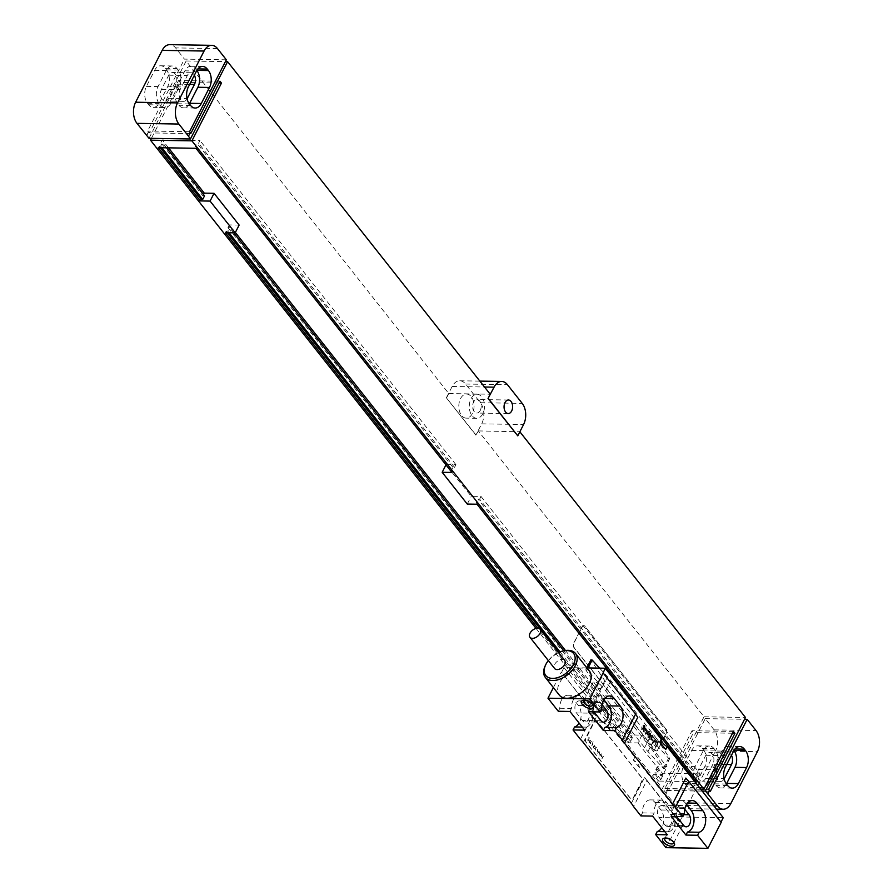 <?xml version="1.0" encoding="UTF-8"?>
<svg xmlns="http://www.w3.org/2000/svg" width="893" height="893" viewBox="0 0 893 893"><rect width="100%" height="100%" fill="white"/><g stroke="black" fill="none" stroke-linecap="round" stroke-linejoin="round"><path stroke-width="0.67" stroke-dasharray="4.46 3.35" d="M730.831 803.544L688.927 802.863L715.472 750.991L757.376 751.672M688.927 802.863A15.047 9.533 -89.1 0 1 681.303 808.567A15.047 9.533 -89.1 0 1 675.51 805.307L665.921 793.174L667.964 789.635L665.921 793.174M710.37 791.254L668.466 790.562L705.269 718.653L714.121 729.86A15.047 9.533 -89.1 0 1 715.472 750.991M668.466 790.562L667.73 789.635M703.606 749.953A12.033 7.624 -89.1 0 1 704.677 766.853L696.473 782.893A12.033 7.624 -89.1 0 1 690.378 787.447A12.033 7.624 -89.1 0 1 685.746 784.847L684.563 783.351A12.033 7.624 -89.1 0 1 683.491 766.451L691.695 750.41A12.033 7.624 -89.1 0 1 697.79 745.856A12.033 7.624 -89.1 0 1 702.423 748.457L703.606 749.953L715.237 750.142A12.033 7.624 -89.1 0 1 716.32 767.042L708.116 783.083A12.033 7.624 -89.1 0 1 702.01 787.637A12.033 7.624 -89.1 0 1 697.388 785.036L696.205 783.541A12.033 7.624 -89.1 0 1 695.122 766.64L703.338 750.6A12.033 7.624 -89.1 0 1 709.433 746.046A12.033 7.624 -89.1 0 1 714.065 748.647L715.237 750.142M712.882 764.252L705.649 778.395A7.222 4.577 -89.1 0 1 701.987 781.141A7.222 4.577 -89.1 0 1 697.946 777.022A7.222 4.577 -89.1 0 1 698.56 769.431L705.805 755.288A7.222 4.577 -89.1 0 1 709.455 752.542A7.222 4.577 -89.1 0 1 713.496 756.661A7.222 4.577 -89.1 0 1 712.882 764.252L726.746 764.475M726.411 783.976A12.033 7.624 -89.1 0 1 720.64 787.939A12.033 7.624 -89.1 0 1 716.007 785.338L714.824 783.842A12.033 7.624 -89.1 0 1 713.753 766.942L721.957 750.913A12.033 7.624 -89.1 0 1 728.052 746.347A12.033 7.624 -89.1 0 1 732.684 748.948L733.867 750.444A12.033 7.624 -89.1 0 1 733.912 750.511M724.145 778.942A7.222 4.577 -89.1 0 1 720.606 781.442A7.222 4.577 -89.1 0 1 716.566 777.323A7.222 4.577 -89.1 0 1 717.179 769.733L724.424 755.59A7.222 4.577 -89.1 0 1 728.085 752.855A7.222 4.577 -89.1 0 1 731.445 755.299M536.046 628.415L662.472 788.497L692.03 730.731L693.504 732.595L663.945 790.372L666.156 793.174M700.681 789.122L662.472 788.497M565.47 650.517L632.166 734.972L641.944 735.14L637.959 742.92L628.181 742.753L537.731 628.225M637.959 742.92L663.041 774.678L653.263 774.521L658.431 781.062L659.213 779.522L654.044 772.981L653.263 774.521M694.776 781.654L658.431 781.062M702.155 790.997L663.945 790.372M708.662 789.379L667.227 788.698L704.03 716.789L478.291 430.917L476.114 435.17L446.366 397.798L452.159 386.479A15.047 9.533 -89.1 0 1 459.783 380.775A15.047 9.533 -89.1 0 1 465.577 384.035L480.334 402.71A15.047 9.533 -89.1 0 1 481.673 423.84L475.88 435.159L446.366 397.798M190.778 133.582L149.343 132.901L186.146 60.981L448.777 393.556L446.6 397.798M149.343 132.901L148.606 131.963L146.798 135.502M149.008 138.303L178.567 80.537L180.04 82.402L151.419 138.348M667.227 788.698L667.964 789.635M666.145 729.045A3.014 1.909 -89.1 0 1 666.412 733.265L657.974 749.774A3.014 1.909 -89.1 0 1 656.444 750.913A3.014 1.909 -89.1 0 1 655.283 750.265L574.132 647.503A3.014 1.909 -89.1 0 1 573.864 643.273L582.314 626.774A3.014 1.909 -89.1 0 1 583.843 625.636A3.014 1.909 -89.1 0 1 584.993 626.283L665.91 729.034A3.014 1.909 -89.1 0 1 666.178 733.265L657.739 749.774A3.014 1.909 -89.1 0 1 656.21 750.913A3.014 1.909 -89.1 0 1 655.06 750.265L573.909 647.503A3.014 1.909 -89.1 0 1 573.641 643.273L582.08 626.763A3.014 1.909 -89.1 0 1 583.609 625.625A3.014 1.909 -89.1 0 1 584.759 626.283L665.91 729.034M448.777 393.556L490.212 394.226M186.146 60.981L225.404 61.628M478.291 430.917L519.86 431.777M704.03 716.789L745.465 717.459M705.269 718.653L744.528 719.289M226.342 59.798L184.438 59.117L175.586 47.898A15.047 9.533 -89.1 0 0 169.793 44.65M472.341 413.582A12.033 7.624 -89.1 0 1 466.235 418.136A12.033 7.624 -89.1 0 1 459.504 411.282A12.033 7.624 -89.1 0 1 460.531 398.635A12.033 7.624 -89.1 0 1 466.626 394.07A12.033 7.624 -89.1 0 1 473.368 400.924A12.033 7.624 -89.1 0 1 472.341 413.582M519.726 431.598L517.549 435.84M188.233 136.183L190.187 132.823M732.528 733.242L693.504 732.595M733.466 731.412L692.03 730.731M219.075 83.038L180.04 82.402M220.002 81.218L178.567 80.537M189.349 103.878A12.033 7.624 -89.1 0 1 183.567 107.852A12.033 7.624 -89.1 0 1 178.935 105.251L177.763 103.755A12.033 7.624 -89.1 0 1 176.68 86.855L184.884 70.815A12.033 7.624 -89.1 0 1 190.99 66.261A12.033 7.624 -89.1 0 1 195.612 68.861L196.795 70.357A12.033 7.624 -89.1 0 1 196.851 70.424M187.072 98.855A7.222 4.577 -89.1 0 1 183.545 101.355A7.222 4.577 -89.1 0 1 179.504 97.237A7.222 4.577 -89.1 0 1 180.118 89.646L187.351 75.503A7.222 4.577 -89.1 0 1 191.013 72.768A7.222 4.577 -89.1 0 1 194.373 75.213M175.821 84.165L168.576 98.308A7.222 4.577 -89.1 0 1 164.915 101.043A7.222 4.577 -89.1 0 1 160.874 96.935A7.222 4.577 -89.1 0 1 161.488 89.345L168.732 75.191A7.222 4.577 -89.1 0 1 172.394 72.456A7.222 4.577 -89.1 0 1 176.434 76.575A7.222 4.577 -89.1 0 1 175.821 84.165L189.684 84.388M171.043 102.996A12.033 7.624 -89.1 0 1 164.948 107.551A12.033 7.624 -89.1 0 1 160.316 104.95L159.133 103.454A12.033 7.624 -89.1 0 1 158.061 86.554L166.265 70.514A12.033 7.624 -89.1 0 1 172.36 65.959A12.033 7.624 -89.1 0 1 176.993 68.56L178.176 70.056A12.033 7.624 -89.1 0 1 179.247 86.956L171.043 102.996L159.4 102.795A12.033 7.624 -89.1 0 1 153.306 107.361A12.033 7.624 -89.1 0 1 148.673 104.76L147.49 103.264A12.033 7.624 -89.1 0 1 146.419 86.364L154.623 70.324A12.033 7.624 -89.1 0 1 160.729 65.769A12.033 7.624 -89.1 0 1 165.35 68.37L166.533 69.866A12.033 7.624 -89.1 0 1 167.605 86.766L159.4 102.795M146.564 135.502L148.372 131.963L147.635 131.025L184.438 59.117M189.539 131.718L147.635 131.025M477.108 394.237A12.033 7.624 90.9 0 1 483.839 401.091A12.033 7.624 90.9 0 1 482.812 413.749A12.033 7.624 -89.1 0 1 476.717 418.304A12.033 7.624 -89.1 0 1 469.975 411.461A12.033 7.624 -89.1 0 1 471.013 398.803A12.033 7.624 90.9 0 1 477.108 394.237L466.626 394.07M480.233 410.479A6.764 4.286 90.9 0 0 480.814 403.357A6.764 4.286 90.9 0 0 477.018 399.506A6.764 4.286 90.9 0 0 473.591 402.073A6.764 4.286 -89.1 0 0 473.011 409.195A6.764 4.286 -89.1 0 0 476.795 413.046A6.764 4.286 -89.1 0 0 480.233 410.479M451.947 472.453L452.74 470.924L196.739 146.765L195.109 146.731L196.929 143.204L198.559 143.226L199.943 140.514L162.225 139.9L160.84 142.612L162.47 142.634L160.662 146.173L159.032 146.151L158.251 147.68M195.958 148.294L196.739 146.765M477.029 504.221L477.822 502.692L476.192 502.659L478.001 499.12L479.63 499.154L481.014 496.441L471.236 496.285L445.964 464.885M696.138 781.676L696.931 780.136L477.822 502.692M452.74 470.924L451.11 470.901L452.918 467.363L454.548 467.385L455.932 464.673L446.154 464.516M467.262 504.065L471.236 496.285M696.931 780.136L695.301 780.114L697.109 776.575L698.739 776.609L700.123 773.896L481.014 496.441M700.123 773.896L689.865 773.729M688.503 773.706L662.405 773.282L657.248 766.741L667.026 766.897L663.041 774.678M641.944 735.14L667.026 766.897M235.35 232.481L229.367 224.913L239.134 225.069M168.509 147.847L162.225 139.9M455.932 464.673L199.943 140.514M451.11 470.901L195.109 146.731M695.301 780.114L476.192 502.659M452.918 467.363L196.929 143.204M697.109 776.575L478.001 499.12M454.548 467.385L198.559 143.226M698.739 776.609L479.63 499.154M657.248 766.741L655.864 769.453L657.494 769.476L655.674 773.014L654.044 772.981M662.405 773.282L661.021 775.984L655.864 769.453M203.526 194.618L202.89 195.857L160.84 142.612M229.367 224.913L227.972 227.626L229.601 227.648L227.793 231.187L226.163 231.153L225.382 232.693M632.166 734.972L630.771 737.685L227.972 227.626M661.021 775.984L662.651 776.017L657.494 769.476M202.89 195.857L204.519 195.88M166.556 147.814L162.47 142.634M630.771 737.685L632.4 737.718L563.796 650.83M233.698 232.827L229.601 227.648M662.651 776.017L660.842 779.556L659.213 779.522M160.271 147.713L159.032 146.151M632.4 737.718L630.592 741.246L628.962 741.223L558.817 652.392M227.402 232.727L226.163 231.153M628.962 741.223L628.181 742.753M660.842 779.556L655.674 773.014M161.901 147.736L160.662 146.173M630.592 741.246L560.034 651.89M229.032 232.749L227.793 231.187M720.83 822.408L685.824 778.082M637.792 717.269L602.786 672.931M665.72 749.517A10.828 5.135 27.1 0 1 659.827 742.05M639.276 767.534L633.371 760.055A10.828 5.135 27.1 0 1 639.276 767.534L640.716 764.709L682.029 817.017L723.241 817.687M609.763 730.161L603.858 722.694A10.828 5.135 27.1 0 1 609.763 730.161L611.214 727.337L634.823 757.231A10.828 5.135 27.1 0 1 640.716 764.709M586.924 667.919L563.996 667.551L605.309 719.858A10.828 5.135 27.1 0 1 611.214 727.337M650.662 747.765A60.177 28.543 27.1 0 1 653.497 751.66L664.571 768.65L663.365 768.348L647.95 751.571A60.177 28.543 27.1 0 1 644.612 747.664L599.683 690.769A60.177 28.543 27.1 0 1 596.859 686.873L585.775 669.873L586.98 670.185L602.395 686.963A60.177 28.543 27.1 0 1 605.733 690.869L650.662 747.765L655.853 737.618A60.177 28.543 27.1 0 1 658.688 741.525L669.761 758.514L668.556 758.213L653.14 741.436A60.177 28.543 27.1 0 1 649.803 737.518L604.874 680.633A60.177 28.543 27.1 0 1 602.038 676.727L591.01 660.027L585.83 670.163M599.605 668.131L607.586 676.816A60.177 28.543 27.1 0 1 610.924 680.734L655.853 737.618M633.371 760.055L634.823 757.231M603.858 722.694L605.309 719.858M563.996 667.551L561.585 672.262L596.591 716.588A30.083 14.266 -152.9 0 0 593.7 713.362L561.585 672.262M665.999 847.669L679.618 821.739L644.612 777.401A30.083 14.266 -152.9 0 1 646.811 780.627L633.539 806.558M679.618 821.739L682.029 817.017M594.582 721.823A3.014 1.909 -89.1 0 1 596.111 720.684A3.014 1.909 -89.1 0 1 597.261 721.332L641.531 777.379A3.014 1.909 -89.1 0 1 641.799 781.609L633.349 798.119A3.014 1.909 -89.1 0 1 631.831 799.257A3.014 1.909 -89.1 0 1 630.67 798.61L586.4 742.552A3.014 1.909 -89.1 0 1 586.132 738.332L594.347 721.812A3.014 1.909 -89.1 0 1 595.877 720.673A3.014 1.909 -89.1 0 1 597.026 721.332L641.297 777.379A3.014 1.909 -89.1 0 1 641.565 781.609L633.115 798.108A3.014 1.909 -89.1 0 1 631.597 799.246A3.014 1.909 -89.1 0 1 630.436 798.599L586.176 742.552A3.014 1.909 -89.1 0 1 585.897 738.321L594.347 721.812M553.381 687.599L561.239 672.262M589.536 671.235A19.255 11.776 -38.3 0 0 574.668 669.571A19.255 11.776 -38.3 0 0 559.531 682.933A19.255 11.776 -38.3 0 0 559.319 695.111M679.272 821.727L646.811 780.627M593.7 713.362L580.417 739.304M640.917 815.901L642.458 812.887A12.189 7.713 -89.1 0 1 650.372 799.894A12.189 7.713 -89.1 0 1 655.06 802.528L660.954 809.996A12.189 7.713 -89.1 0 1 661.724 827.711M558.292 711.274L559.833 708.261A12.189 7.713 -89.1 0 1 567.747 695.267A12.189 7.713 -89.1 0 1 572.435 697.902L578.329 705.37A12.189 7.713 -89.1 0 1 579.099 723.073M652.56 816.09L654.1 813.076A12.189 7.713 -89.1 0 1 662.003 800.083A12.189 7.713 -89.1 0 1 666.691 802.718L672.596 810.185A12.189 7.713 -89.1 0 1 675.153 822.788A12.189 7.713 -89.1 0 1 668.857 831.763L667.305 834.776M642.458 812.887L654.1 813.076M670.42 814.438A6.764 4.286 -89.1 0 1 671.726 821.995A6.764 4.286 -89.1 0 1 667.596 826.505A6.764 4.286 -89.1 0 1 664.995 825.043L659.09 817.575A6.764 4.286 -89.1 0 1 657.784 810.007A6.764 4.286 -89.1 0 1 661.914 805.497A6.764 4.286 -89.1 0 1 664.526 806.959L670.42 814.438L683.804 814.65M569.935 711.464L571.475 708.45A12.189 7.713 -89.1 0 1 579.378 695.457A12.189 7.713 -89.1 0 1 584.067 698.092L589.972 705.559A12.189 7.713 -89.1 0 1 592.528 718.162A12.189 7.713 -89.1 0 1 586.232 727.136L584.681 730.15M587.795 709.801A6.764 4.286 -89.1 0 1 589.101 717.369A6.764 4.286 -89.1 0 1 584.971 721.879A6.764 4.286 -89.1 0 1 582.37 720.417L576.465 712.949A6.764 4.286 -89.1 0 1 575.159 705.381A6.764 4.286 -89.1 0 1 579.289 700.871A6.764 4.286 -89.1 0 1 581.901 702.333L587.795 709.801L601.179 710.024M664.872 831.696L668.857 831.763M671.179 816.403L672.719 813.378A12.189 7.713 -89.1 0 1 680.633 800.385A12.189 7.713 -89.1 0 1 685.322 803.019L686.483 804.493M676.894 816.492A6.764 4.286 -89.1 0 1 676.66 809.438A6.764 4.286 -89.1 0 1 680.544 805.799A6.764 4.286 -89.1 0 1 683.145 807.261L684.719 809.248M588.554 711.766L590.094 708.752A12.189 7.713 -89.1 0 1 598.009 695.759A12.189 7.713 -89.1 0 1 602.697 698.393L603.858 699.866M594.269 711.866A6.764 4.286 -89.1 0 1 594.035 704.8A6.764 4.286 -89.1 0 1 597.919 701.172A6.764 4.286 -89.1 0 1 600.52 702.635L602.094 704.622M684.362 813.568L672.719 813.378M601.737 708.942L590.094 708.752M582.247 727.069L586.232 727.136M559.833 708.261L571.475 708.45M564.365 650.707A19.255 11.776 -38.3 0 0 545.511 665.185A19.255 11.776 -38.3 0 0 545.176 665.854M558.482 652.549A17.748 10.85 -38.3 0 0 548.335 660.563M564.756 660.485A6.474 3.952 -38.3 0 0 559.755 659.916A6.474 3.952 -38.3 0 0 554.665 664.403A6.474 3.952 -38.3 0 0 554.598 668.5M665.374 838.069A4.967 2.355 27.1 0 1 666.078 837.846A4.967 2.355 27.1 0 1 666.781 837.79A4.967 2.355 27.1 0 1 673.523 841.652A4.967 2.355 27.1 0 1 673.746 842.356M682.754 825.333A4.967 2.355 -152.9 0 1 680.767 826.159A4.967 2.355 27.1 0 1 675.677 824.172A4.967 2.355 27.1 0 1 673.914 820.812A4.967 2.355 27.1 0 1 675.901 819.997A4.967 2.355 -152.9 0 1 677.329 820.198A4.967 2.355 -152.9 0 1 681.247 822.196A4.967 2.355 -152.9 0 1 682.754 825.333L673.635 843.137M584.122 700.257A4.967 2.355 27.1 0 1 584.826 700.045A4.967 2.355 27.1 0 1 585.54 699.989A4.967 2.355 27.1 0 1 592.271 703.851A4.967 2.355 27.1 0 1 592.505 704.544M601.502 687.532A4.967 2.355 -152.9 0 1 599.516 688.358A4.967 2.355 27.1 0 1 594.437 686.371A4.967 2.355 27.1 0 1 592.662 683.011A4.967 2.355 27.1 0 1 594.649 682.185A4.967 2.355 -152.9 0 1 596.089 682.386A4.967 2.355 -152.9 0 1 599.996 684.395A4.967 2.355 -152.9 0 1 601.502 687.532L592.394 705.336M657.404 742.596L656.824 744.237L657.404 742.596M658.152 742.529L656.266 747.899L655.752 747.262L656.545 745.03L655.596 747.061L655.094 746.425L657.025 741.391L658.152 742.529M655.228 740.33L655.652 739.571L656.601 740.788L654.524 744.394L655.138 743.277L655.652 743.925L654.815 745.867L653.855 744.662L655.931 741.034L655.451 741.77L655.228 740.33M655.35 738.98L653.453 744.349L653.81 740.029L654.547 737.953L655.35 738.98M653.631 736.803L651.734 742.172L651.176 740.442L652.828 735.776L653.631 736.803M652.593 735.486L650.696 740.855L650.26 740.308L652.158 734.939L652.593 735.486M650.562 736.825L650.885 735.609L650.562 736.825M650.338 737.428L649.769 736.703L650.64 734.649L651.443 735.676L650.338 739.225L650.004 739.784L649.189 738.745L649.613 737.138L649.758 738.824L650.338 737.428M650.729 733.12L648.831 738.5L649.155 735.91L648.218 737.707L647.771 737.149L649.367 732.829L649.378 735.173L650.316 732.606L650.729 733.12M649.501 731.568L647.57 736.68L647.001 736.178L648.541 731.791L649.066 731.021L649.501 731.568M647.057 731.356L647.414 730.63L648.385 731.601L646.845 735.977L647.704 731.702L647.191 732.651L647.057 731.356M646.554 730.441L645.427 733.332L646.554 730.441M646.979 730.999L645.672 734.303L644.869 733.265L645.974 729.715L646.778 729.514L646.979 730.999M644.69 728.364L645.059 727.639L646.041 728.643L644.5 733.019L645.326 728.632L643.931 732.293L643.496 731.747L644.69 728.364M644.802 727.058L643.261 731.445L642.826 730.898L644.378 726.511L644.802 727.058M645.159 726.065L644.936 726.701L644.724 725.518L645.159 726.065M644.478 725.216L642.592 730.586L642.915 728.007L641.967 729.804L641.531 729.246L643.127 724.926L643.139 727.259L644.076 724.703L644.478 725.216M603.355 756.46L601.982 758.693L602.373 756.449L601.011 757.465L601.882 754.585L601.536 756.884L602.619 755.523L602.228 757.755L603.355 756.46M601.279 753.826L599.906 756.058L600.252 753.759L598.946 754.831L599.806 751.962L599.471 754.261L600.777 753.19L600.152 755.132L601.279 753.826M599.203 751.203L597.83 753.435L598.221 751.192L596.87 752.207L597.73 749.327L597.395 751.627L598.701 750.555L598.087 752.509L599.203 751.203M595.296 750.22L595.932 747.05L596.758 748.111L595.296 750.22M595.028 746.894L594.024 745.142L595.33 747.039L593.399 746.816L594.392 748.58L593.41 747.832L593.41 746.347L595.028 746.894M591.791 745.789L593.097 741.603L593.722 744.249L593.108 743.969L591.791 745.789M588.844 742.05L590.027 740.197L591.333 741.48L591.244 742.105L589.972 740.877L590.831 742.329L590.463 743.478L588.844 742.05M589.827 741.179L590.273 743.11L589.827 741.179M587.616 739.996L588.956 738.712L588.599 737.774L589.112 738.411L589.413 737.808L589.559 739.471L589.19 739.002L588.163 740.699L587.616 739.996M713.953 805.944L675.51 805.307M704.677 766.853L716.32 767.042M702.423 748.457L714.065 748.647M691.695 750.41L703.338 750.6M683.491 766.451L695.122 766.64M684.563 783.351L696.205 783.541M685.746 784.847L697.388 785.036M696.473 782.893L708.116 783.083M705.649 778.395L724.089 778.696M734.984 748.981L732.684 748.948M733.6 751.102L721.957 750.913M725.395 767.132L713.753 766.942M726.467 784.032L714.824 783.842M727.65 785.527L716.007 785.338M714.121 729.86L756.025 730.541M217.49 48.59L175.586 47.898M452.159 386.479L484.508 387.004M465.577 384.035L507.481 384.716M481.673 423.84L523.577 424.532M480.334 402.71L522.226 403.402M190.577 105.441L178.935 105.251M189.394 103.945L177.763 103.755M188.323 87.045L176.68 86.855M196.527 71.005L184.884 70.815M197.911 68.895L195.612 68.861M168.576 98.308L187.017 98.61M161.488 89.345L180.118 89.646M168.732 75.191L187.351 75.503M148.673 104.76L160.316 104.95M147.49 103.264L159.133 103.454M146.419 86.364L158.061 86.554M154.623 70.324L166.265 70.514M165.35 68.37L176.993 68.56M166.533 69.866L178.176 70.056M167.605 86.766L179.247 86.956M705.805 755.288L724.424 755.59M698.56 769.431L717.179 769.733M653.497 751.66L658.688 741.525M605.733 690.869L610.924 680.734M602.395 686.963L607.586 676.816M586.98 670.185L588.13 667.942M596.859 686.873L602.038 676.727M599.683 690.769L604.874 680.633M644.612 747.664L649.803 737.518M647.95 751.571L653.14 741.436M663.365 768.348L668.556 758.213M664.526 768.371L669.717 758.224M583.319 742.529L596.591 716.588M631.34 803.343L644.612 777.401M660.954 809.996L672.596 810.185M655.06 802.528L666.691 802.718M683.614 825.355L664.995 825.043M687.498 803.053L685.322 803.019M604.874 698.426L602.697 698.393M683.145 807.261L664.526 806.959M677.72 817.876L659.09 817.575M600.989 720.718L582.37 720.417M595.095 713.25L576.465 712.949M600.52 702.635L581.901 702.333M578.329 705.37L589.972 705.559M572.435 697.902L584.067 698.092M716.487 809.136L681.303 808.567M709.433 746.046L697.79 745.856M702.01 787.637L690.378 787.447M739.694 746.537L728.052 746.347M732.271 788.128L720.64 787.939M459.783 380.775L479.842 381.11M195.21 108.042L183.567 107.852M202.622 66.45L190.99 66.261M183.545 101.355L164.915 101.043M191.013 72.768L172.394 72.456M164.948 107.551L153.306 107.361M172.36 65.959L160.729 65.769M476.717 418.304L466.235 418.136M508.452 400.019L477.018 399.506M508.229 413.559L476.795 413.046M728.085 752.855L709.455 752.542M720.606 781.442L701.987 781.141M585.775 669.873L586.835 667.808M664.571 768.65L669.761 758.514M662.003 800.083L650.372 799.894M686.226 826.818L667.596 826.505M692.276 800.575L680.633 800.385M609.64 695.948L598.009 695.759M680.544 805.799L661.914 805.497M603.601 722.18L584.971 721.879M597.919 701.172L579.289 700.871M579.378 695.457L567.747 695.267M673.523 841.652L674.293 843.204M666.078 837.846L664.359 838.125M673.914 820.812L664.805 838.616M681.247 822.196L677.329 820.198M592.271 703.851L593.041 705.403M584.826 700.045L583.118 700.324M592.662 683.011L583.553 700.815M599.996 684.395L596.089 682.386"/><path stroke-width="1.34" d="M744.528 719.289L747.173 719.334L756.025 730.541A15.047 9.533 90.9 0 1 757.376 751.672L730.831 803.544A15.047 9.533 90.9 0 1 723.207 809.248L716.487 809.136M747.173 719.334L710.37 791.254L709.634 790.316L707.825 793.855L717.414 805.999A15.047 9.533 90.9 0 0 723.207 809.248M731.445 755.299A7.222 4.577 -89.1 0 1 731.512 764.553L724.268 778.707A7.222 4.577 -89.1 0 1 724.145 778.942M733.912 750.511A12.033 7.624 -89.1 0 1 734.939 767.344L726.735 783.384A12.033 7.624 -89.1 0 1 726.411 783.976M745.51 750.633A12.033 7.624 -89.1 0 1 746.581 767.545L738.377 783.574A12.033 7.624 -89.1 0 1 732.271 788.128A12.033 7.624 -89.1 0 1 727.65 785.527L726.467 784.032A12.033 7.624 -89.1 0 1 725.395 767.132L733.6 751.102A12.033 7.624 -89.1 0 1 739.694 746.537A12.033 7.624 -89.1 0 1 744.327 749.138L745.51 750.633L733.957 750.444M700.681 789.122L703.907 789.178L191.917 140.848L150.482 140.179L536.046 628.415M694.776 781.654L696.138 781.676L477.029 504.221L467.262 504.065L442.18 472.297L445.964 464.885M168.509 147.847L204.285 193.145L214.052 193.301L210.078 201.092L200.3 200.925L158.251 147.68L195.958 148.294L451.947 472.453L442.18 472.297M210.078 201.092L235.16 232.85L225.382 232.693L537.731 628.225M707.825 793.855L705.381 791.042L702.155 790.997M211.697 45.331A15.047 9.533 90.9 0 1 217.49 48.59L226.342 59.798L189.539 131.718L190.276 132.644L188.468 136.183L178.879 124.038A15.047 9.533 90.9 0 1 177.528 102.907L204.073 51.035L162.169 50.354A15.047 9.533 -89.1 0 1 169.793 44.65L211.697 45.331A15.047 9.533 90.9 0 0 204.073 51.035M188.468 136.183L190.443 138.984L149.008 138.303L136.975 123.357A15.047 9.533 -89.1 0 1 135.624 102.226L162.169 50.354M151.419 138.348L150.482 140.179M225.404 61.628L227.581 61.662L490.212 394.226L488.047 398.479L494.063 387.16A15.047 9.533 90.9 0 1 501.687 381.456A15.047 9.533 90.9 0 1 507.481 384.716L522.226 403.402A15.047 9.533 90.9 0 1 523.577 424.532L517.784 435.851L488.27 398.479M519.86 431.777L745.465 717.459L708.662 789.379L709.399 790.316L707.591 793.844M511.656 410.992A6.764 4.286 -89.1 0 1 508.229 413.559A6.764 4.286 -89.1 0 1 504.445 409.708A6.764 4.286 -89.1 0 1 505.014 402.587A6.764 4.286 -89.1 0 1 508.452 400.019A6.764 4.286 -89.1 0 1 512.236 403.87A6.764 4.286 -89.1 0 1 511.656 410.992M517.784 435.851L488.047 398.479M703.907 789.178L733.466 731.412L734.939 733.276L705.381 791.042M190.443 138.984L220.002 81.218L221.486 83.082L191.917 140.848M227.581 61.662L190.778 133.582L190.187 132.823M734.939 733.276L732.528 733.242M221.486 83.082L219.075 83.038M201.305 103.488A12.033 7.624 -89.1 0 1 195.21 108.042A12.033 7.624 -89.1 0 1 190.577 105.441L189.394 103.945A12.033 7.624 -89.1 0 1 188.323 87.045L196.527 71.005A12.033 7.624 -89.1 0 1 202.622 66.45A12.033 7.624 -89.1 0 1 207.254 69.051L208.437 70.547A12.033 7.624 -89.1 0 1 209.509 87.447L201.305 103.488L189.662 103.298A12.033 7.624 -89.1 0 1 189.349 103.878M196.851 70.424A12.033 7.624 -89.1 0 1 197.878 87.257L189.662 103.298M194.373 75.213A7.222 4.577 -89.1 0 1 194.44 84.467L187.195 98.61A7.222 4.577 -89.1 0 1 187.072 98.855M689.865 773.729L688.503 773.706M565.47 650.517L235.35 232.481M214.052 193.301L239.134 225.069L235.16 232.85M204.285 193.145L203.526 194.618M200.3 200.925L201.081 199.396L202.711 199.418L204.519 195.88L166.556 147.814M563.796 650.83L233.698 232.827M201.081 199.396L160.271 147.713M558.817 652.392L227.402 232.727M202.711 199.418L161.901 147.736M560.034 651.89L229.032 232.749M682.821 816.593L675.443 807.25L688.715 781.308L721.176 822.408L707.903 848.35L697.578 835.268L699.119 832.254L687.476 832.064L685.936 835.078L671.179 816.403L682.821 816.593L684.362 813.568A12.189 7.713 -89.1 0 1 692.276 800.575A12.189 7.713 -89.1 0 1 696.953 803.209L702.858 810.688A12.189 7.713 -89.1 0 1 705.414 823.279A12.189 7.713 -89.1 0 1 699.119 832.254M600.196 711.955L589.86 698.884L603.132 672.942L635.593 714.043L622.321 739.984L614.942 730.641L616.494 727.628L604.851 727.438L603.311 730.452L588.554 711.766L600.196 711.955L601.737 708.942A12.189 7.713 -89.1 0 1 609.64 695.948A12.189 7.713 -89.1 0 1 614.328 698.583L620.233 706.05A12.189 7.713 -89.1 0 1 622.789 718.653A12.189 7.713 -89.1 0 1 616.494 727.628M622.321 739.984A30.083 14.266 -152.9 0 0 624.52 743.199L672.552 804.013A30.083 14.266 -152.9 0 0 675.443 807.25M697.578 835.268L685.936 835.078M707.903 848.35L665.999 847.669L655.674 834.587L667.305 834.776L652.56 816.09L640.917 815.901L633.539 806.558A30.083 14.266 -152.9 0 0 631.34 803.343L583.319 742.529A30.083 14.266 -152.9 0 0 580.417 739.304L573.049 729.961L584.681 730.15L569.935 711.464L558.292 711.274L547.967 698.192L553.381 687.599M589.86 698.884L547.967 698.192M614.942 730.641L603.311 730.452M665.307 838.069A6.619 3.137 27.1 0 1 674.293 843.204A6.619 3.137 27.1 0 1 671.804 846.285A6.619 3.137 27.1 0 1 663.778 842.501A6.619 3.137 27.1 0 1 664.359 838.125A6.619 3.137 27.1 0 1 665.307 838.069M584.067 700.257A6.619 3.137 27.1 0 1 593.041 705.403A6.619 3.137 27.1 0 1 590.552 708.484A6.619 3.137 27.1 0 1 582.537 704.7A6.619 3.137 27.1 0 1 583.118 700.324A6.619 3.137 27.1 0 1 584.067 700.257M672.552 804.013L685.824 778.082A30.083 14.266 -152.9 0 0 688.715 781.308M720.964 822.14L723.241 817.687L667.171 746.693L665.72 749.517L659.827 742.05L661.266 739.214L605.197 668.221L603.132 672.942M667.171 746.693A10.828 5.135 27.1 0 1 661.266 739.214M605.197 668.221L586.924 667.919M591.01 660.027L592.171 660.039L599.605 668.131M548.335 660.563A17.748 10.85 -38.3 0 0 545.936 664.269A17.748 10.85 -38.3 0 0 545.634 664.894L545.176 665.854A19.255 11.776 -38.3 0 0 545.299 677.363L559.319 695.111A19.255 11.776 -38.3 0 0 574.188 696.774A19.255 11.776 -38.3 0 0 589.324 683.413A19.255 11.776 -38.3 0 0 589.536 671.235L575.527 653.486A19.255 11.776 -38.3 0 0 564.365 650.707L563.316 650.919A17.748 10.85 -38.3 0 0 558.482 652.549M635.593 714.043A30.083 14.266 -152.9 0 0 637.792 717.269L624.52 743.199M661.724 827.711A12.189 7.713 -89.1 0 1 657.215 831.573L664.872 831.696M655.674 834.587L657.215 831.573M579.099 723.073A12.189 7.713 -89.1 0 1 574.59 726.947L582.247 727.069M573.049 729.961L574.59 726.947M684.719 809.248L689.05 814.74A6.764 4.286 -89.1 0 1 690.356 822.308A6.764 4.286 -89.1 0 1 686.226 826.818A6.764 4.286 -89.1 0 1 683.614 825.355L677.72 817.876A6.764 4.286 -89.1 0 1 676.894 816.492M686.483 804.493L691.215 810.498A12.189 7.713 -89.1 0 1 693.772 823.089A12.189 7.713 -89.1 0 1 687.476 832.064M603.858 699.866L608.591 705.861A12.189 7.713 -89.1 0 1 611.147 718.463A12.189 7.713 -89.1 0 1 604.851 727.438M602.094 704.622L606.425 710.114A6.764 4.286 -89.1 0 1 607.731 717.671A6.764 4.286 -89.1 0 1 603.601 722.18A6.764 4.286 -89.1 0 1 600.989 720.718L595.095 713.25A6.764 4.286 -89.1 0 1 594.269 711.866M545.299 677.363A19.255 11.776 -38.3 0 0 560.179 679.026A19.255 11.776 -38.3 0 0 575.315 665.665A19.255 11.776 -38.3 0 0 575.527 653.486M545.634 664.894A17.748 10.85 -38.3 0 0 552.867 678.401A17.748 10.85 -38.3 0 0 573.406 664.716A17.748 10.85 -38.3 0 0 563.316 650.919M529.962 637.301L554.598 668.5A6.474 3.952 -38.3 0 0 559.598 669.058A6.474 3.952 -38.3 0 0 564.677 664.571A6.474 3.952 -38.3 0 0 564.756 660.485L540.109 629.275A6.474 3.952 -38.3 0 0 535.119 628.717A6.474 3.952 -38.3 0 0 530.029 633.204A6.474 3.952 -38.3 0 0 529.962 637.301A6.474 3.952 -38.3 0 0 534.952 637.859A6.474 3.952 -38.3 0 0 540.042 633.371A6.474 3.952 -38.3 0 0 540.109 629.275M673.746 842.356A4.967 2.355 27.1 0 1 673.635 843.137A4.967 2.355 27.1 0 1 671.659 843.963A4.967 2.355 27.1 0 1 666.569 841.976A4.967 2.355 27.1 0 1 664.805 838.616A4.967 2.355 27.1 0 1 665.374 838.069M592.505 704.544A4.967 2.355 27.1 0 1 592.394 705.336A4.967 2.355 27.1 0 1 590.407 706.162A4.967 2.355 27.1 0 1 585.317 704.175A4.967 2.355 27.1 0 1 583.553 700.815A4.967 2.355 27.1 0 1 584.122 700.257M717.414 805.999L713.953 805.944M726.746 764.475L731.512 764.553M746.581 767.545L734.939 767.344M744.327 749.138L734.984 748.981M738.377 783.574L726.735 783.384M136.975 123.357L178.879 124.038M484.508 387.004L494.063 387.16M209.509 87.447L197.878 87.257M207.254 69.051L197.911 68.895M208.437 70.547L196.884 70.357M189.684 84.388L194.44 84.467M135.624 102.226L177.528 102.907M588.13 667.942L592.171 660.039M689.05 814.74L683.804 814.65M702.858 810.688L691.215 810.498M696.953 803.209L687.498 803.053M620.233 706.05L608.591 705.861M614.328 698.583L604.874 698.426M606.425 710.114L601.179 710.024M479.842 381.11L501.687 381.456M586.835 667.808L590.965 659.737"/></g></svg>
